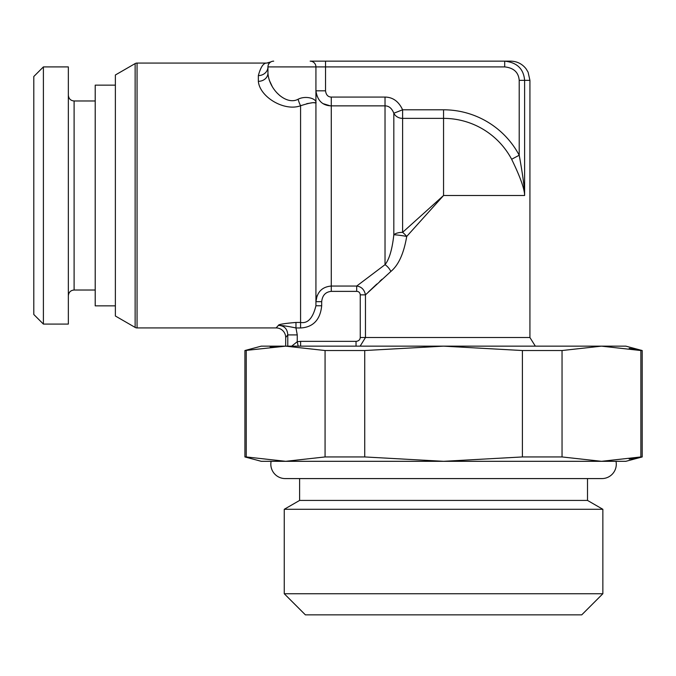 <?xml version="1.0" encoding="UTF-8"?>
<svg xmlns="http://www.w3.org/2000/svg" width="676" height="676" viewBox="0 0 676 676"><rect width="100%" height="100%" fill="white"/><g stroke="black" fill="none" stroke-linecap="round" stroke-linejoin="round"><path stroke-width="1.01" d="M115.368 74.994L115.368 315.996L135.132 327.412L135.132 63.586L115.368 74.994M301.428 105.388L300.575 105.743C284.435 111.751 259.745 97.04 258.35 81.331L258.35 75.594C260.514 67.532 263.158 63.358 266.268 63.071L137.051 63.071A3.836 3.836 -0 0 0 135.132 63.586M629.187 348.368L642.2 350.531L625.883 346.154L285.661 346.154L285.703 337.518A9.599 9.599 43.4 0 0 276.104 327.928L137.051 327.928A3.836 3.836 180 0 1 135.132 327.412M276.104 327.928L278.419 325.376C278.301 324.446 284.148 323.466 295.97 322.444L300.575 322.444C307.766 323.753 312.887 318.193 315.929 305.763L315.929 301.673C317.01 292.032 322.131 286.818 331.282 286.049L356.7 286.049C361.415 286.641 364.339 289.573 365.462 294.854L390.872 271.448C398.578 265.077 403.851 253.407 406.707 236.439A9.599 3.034 45 0 0 402.609 232.35A9.599 4.098 0 0 0 393.821 234.809L393.821 113.23C391.877 108.354 388.954 105.895 385.024 105.862L385.024 264.671C389.3 259.305 392.232 249.351 393.821 234.809A9.599 0.701 8.9 0 1 406.707 236.439L443.557 195.499L402.609 232.35L402.609 118.368A9.599 8.568 0 0 1 393.821 113.23L402.609 109.799C398.705 101.425 392.84 97.183 385.024 97.074L385.024 105.862L331.282 105.862C322.494 105.625 317.382 100.606 315.929 90.821L325.528 90.821L315.929 90.821L315.929 66.907L504.693 66.907C513.709 67.845 518.543 72.324 519.21 80.343L519.21 155.235A85.7 85.7 0 0 0 443.557 109.799L402.609 109.799L402.609 118.368L443.557 118.368A77.123 77.123 0 0 1 511.647 159.266C520.216 176.858 524.534 188.934 524.618 195.499C524.584 188.207 522.785 174.788 519.21 155.235L511.647 159.266M285.703 337.518L287.782 334.907C287.41 328.823 284.283 325.646 278.419 325.376C282.053 325.401 287.9 326.263 295.97 327.961L297.254 334.907L287.782 334.907L287.782 346.154M295.97 322.444L295.97 327.961L300.575 327.961C308.104 327.632 319.866 324.311 321.683 305.763L321.683 301.673C322.376 295.327 325.579 291.897 331.282 291.373L356.7 291.373C358.795 291.432 359.978 292.598 360.257 294.854L360.257 337.518C360.038 339.825 358.626 341.101 356.032 341.355L300.609 341.355L297.254 341.701L298.175 346.154M300.609 341.355L300.609 346.154M360.257 337.518L365.462 337.518L360.147 346.154M321.683 305.763L315.929 305.763L315.929 66.907A5.754 5.754 0 0 0 310.174 61.153L510.735 61.153C517.047 61.296 522.168 63.857 526.08 68.817L528.1 72.171L529.925 80.343L524.618 80.343L524.618 195.499L443.557 195.499L443.557 109.799M300.575 105.743C309.667 102.82 314.779 101.958 315.929 103.158L315.929 103.158C317.306 98.814 305.949 95.155 298.108 99.237A9.599 2.374 73.9 0 0 300.575 105.743L300.575 327.961M315.667 102.913L313.537 102.701M312.43 102.752L306.743 103.673M267.95 73.16L267.95 73.059A9.599 8.273 0 0 1 258.35 81.331A9.599 8.273 180 0 0 267.95 73.152M258.35 75.594A9.599 8.687 180 0 0 267.95 66.907A5.754 5.754 0 0 1 273.704 61.153A5.754 5.754 0 0 0 267.95 66.907L267.95 73.059C268.989 89.95 286.523 105.65 298.108 99.237M266.268 63.071A9.599 9.599 87.3 0 0 270.915 61.871L266.809 63.054M270.417 62.184L269.597 62.876M269.065 63.502L268.423 64.609M268.034 65.918L267.95 66.907L315.929 66.907A5.754 5.754 0 0 0 310.174 61.153M268.321 64.862L268.769 63.95M297.254 334.907L297.254 341.701L291.711 346.154M382.024 279.264L379.811 281.292M376.811 284.055L368.437 291.981M356.7 291.373L356.7 286.049L385.024 264.671A9.599 4.994 52.4 0 1 390.872 271.448M317.128 295.615L315.929 301.673L321.683 301.673M316.638 95.35L316.85 95.95M323.441 103.758L330.192 105.828M504.693 66.907L504.693 61.153C517.013 62.471 523.655 68.867 524.61 80.343L519.21 80.343M443.557 346.154L261.232 346.154L244.915 350.531L285.661 346.154L325.071 350.531L364.727 350.531L443.557 346.154L522.396 350.531L562.043 350.531L601.463 346.154L640.873 350.531L640.873 456.942L601.463 461.311L562.043 456.942L562.043 350.531M270.163 346.856L280.498 346.239M629.187 459.105L642.2 456.942L625.883 461.311L443.557 461.311L522.396 456.942L522.396 350.531M325.071 350.531L325.071 456.942L285.661 461.311L443.557 461.311L364.727 456.942L364.727 350.531M246.292 456.951L285.661 461.311L261.232 461.311L244.915 456.942L246.241 456.942L246.241 350.531M325.071 456.942L364.727 456.942M522.396 456.942L562.043 456.942M587.503 478.583L587.503 500.426L299.612 500.426L299.612 478.583M587.503 500.426L602.857 509.29L284.258 509.29L299.612 500.426M284.258 593.739L305.375 614.847L581.74 614.847L602.857 593.739L284.258 593.739L284.258 509.29M602.857 593.739L602.857 509.29M33.8 314.492L33.8 76.506L43.399 66.907L43.399 324.083L33.8 314.492M43.399 66.907L68.344 66.907L68.344 324.083L43.399 324.083M280.041 95.789L276.856 92.789M272.327 86.714L269.166 79.929M115.368 305.856L95.215 305.856L95.215 85.142L115.368 85.142M615.997 461.311A14.39 14.39 0 0 1 601.893 478.583L285.23 478.583A14.39 14.39 0 0 1 271.118 461.311M137.051 63.071L137.051 327.928M356.032 341.355L356.032 346.154M360.257 294.854L365.462 294.854L365.462 337.518L529.925 337.518L535.341 346.154M331.282 291.373L331.282 97.074C327.987 96.964 326.069 94.877 325.528 90.821L325.528 61.153M365.462 295.665L365.462 294.854M267.95 73.059L267.95 66.907M385.024 97.074L331.282 97.074M95.215 290.021L74.106 290.021L74.106 100.977C70.642 100.665 68.724 98.747 68.344 95.215M529.925 337.518L529.925 80.343M244.915 456.942L244.915 350.531M642.2 456.942L642.2 350.531M74.106 290.021C70.642 290.325 68.724 292.243 68.344 295.775M95.215 100.977L74.106 100.977"/></g></svg>
